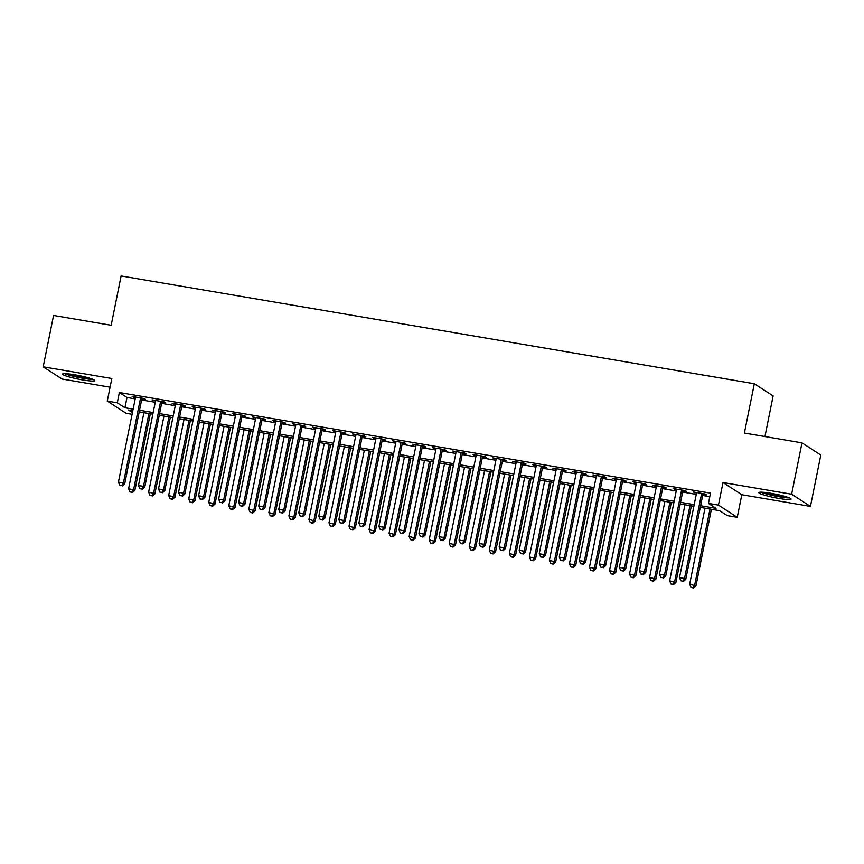 <?xml version="1.0" encoding="UTF-8"?>
<svg xmlns="http://www.w3.org/2000/svg" width="864" height="864" viewBox="0 0 864 864"><rect width="100%" height="100%" fill="white"/><g stroke="black" fill="none" stroke-linecap="round" stroke-linejoin="round"><path stroke-width="1.3" d="M82.62 379.912A16.448 1.804 -168.6 0 0 94.781 380.592A16.448 1.804 -168.6 0 0 74.693 374.782A16.448 1.804 -168.6 0 0 62.532 374.09A16.448 1.804 -168.6 0 0 82.62 379.912M778.95 498.442A16.448 1.804 -168.6 0 0 791.111 499.122A16.448 1.804 -168.6 0 0 771.023 493.301A16.448 1.804 -168.6 0 0 758.862 492.62A16.448 1.804 -168.6 0 0 778.95 498.442M132.095 414.31L126.09 413.284L107.276 401.101L117.299 402.808L124.924 407.743L133.132 409.147M764.942 436.547L773.129 395.928L754.315 383.746L121.111 275.962L111.164 325.264L53.557 315.457L43.2 366.822L62.014 379.004L110.074 387.191M754.315 383.746L744.379 433.048L801.986 442.854L820.8 455.047L810.443 506.401L791.629 494.219L722.995 482.533L718.448 505.127L737.251 517.32L727.24 515.614L719.615 510.678L700.272 507.384M722.995 482.533L741.809 494.726L810.443 506.401M741.809 494.726L737.251 517.32M801.986 442.854L791.629 494.219M141.858 398.725L145.368 399.33L144.094 398.498L132.073 396.457L135.454 397.634M161.892 402.138L165.402 402.732L164.128 401.911L152.107 399.87L155.498 401.047M181.937 405.551L185.436 406.145L184.172 405.324L172.141 403.272L175.532 404.46M201.971 408.964L205.481 409.558L204.206 408.737L192.186 406.685L195.566 407.873M222.005 412.376L225.515 412.97L224.24 412.15L212.22 410.098L215.611 411.286M242.05 415.778L245.56 416.383L244.285 415.552L232.265 413.51L235.645 414.698M262.084 419.191L265.594 419.785L264.319 418.964L252.299 416.923L255.69 418.1M282.128 422.604L285.628 423.198L284.364 422.377L272.333 420.336L275.724 421.513M302.162 426.017L305.672 426.611L304.398 425.79L292.378 423.738L295.758 424.926M322.196 429.43L325.706 430.024L324.432 429.203L312.412 427.151L315.803 428.339M342.241 432.832L345.74 433.436L344.477 432.605L332.456 430.564L335.837 431.752M362.275 436.244L365.785 436.849L364.511 436.018L352.49 433.976L355.882 435.154M382.32 439.657L385.819 440.251L384.556 439.43L372.524 437.389L375.916 438.566M402.354 443.07L405.864 443.664L404.59 442.843L392.569 440.791L395.95 441.979M422.388 446.483L425.898 447.077L424.624 446.256L412.603 444.204L415.994 445.392M442.433 449.896L445.932 450.49L444.668 449.669L432.648 447.617L436.028 448.805M462.467 453.298L465.977 453.902L464.702 453.071L452.682 451.03L456.073 452.218M482.512 456.71L486.011 457.315L484.747 456.484L472.716 454.442L476.107 455.62M502.546 460.123L506.056 460.717L504.781 459.896L492.761 457.855L496.141 459.032M522.58 463.536L526.09 464.13L524.815 463.309L512.795 461.257L516.186 462.445M542.624 466.949L546.124 467.543L544.86 466.722L532.84 464.67L536.22 465.858M562.658 470.362L566.168 470.956L564.894 470.135L552.874 468.083L556.265 469.271M582.703 473.764L586.202 474.368L584.939 473.537L572.908 471.496L576.299 472.684M602.737 477.176L606.247 477.77L604.973 476.95L592.952 474.908L596.333 476.086M622.771 480.589L626.281 481.183L625.007 480.362L612.986 478.321L616.378 479.498M642.816 484.002L646.315 484.596L645.052 483.775L633.031 481.723L636.412 482.911M662.85 487.415L666.36 488.009L665.086 487.188L653.065 485.136L656.456 486.324M682.895 490.817L686.394 491.422L685.13 490.59L673.099 488.549L676.49 489.737M700.607 505.742L716.051 508.367L708.426 503.42L710.5 493.15L119.362 392.526L126.997 397.472L135.205 398.876M141.61 399.956L155.25 402.278M161.644 403.369L175.284 405.691M181.688 406.782L195.318 409.104M201.722 410.195L215.363 412.517M221.756 413.608L235.397 415.93M241.801 417.02L255.442 419.342M261.835 420.422L275.476 422.744M281.88 423.835L295.51 426.157M301.914 427.248L315.554 429.57M321.948 430.661L335.588 432.983M341.993 434.074L355.633 436.396M362.027 437.476L375.667 439.798M382.072 440.888L395.701 443.21M402.106 444.301L415.746 446.623M422.14 447.714L435.78 450.036M442.184 451.127L455.825 453.449M462.218 454.54L475.859 456.862M482.263 457.942L495.893 460.264M502.297 461.354L515.938 463.676M522.331 464.767L535.972 467.089M542.376 468.18L556.016 470.502M562.41 471.593L576.05 473.915M582.455 475.006L596.084 477.328M602.489 478.408L616.129 480.73M622.523 481.82L636.163 484.142M642.568 485.233L656.208 487.555M662.602 488.646L676.242 490.968M682.646 492.059L696.276 494.381M702.68 495.461L709.787 496.67M702.929 494.23L706.439 494.834L705.164 494.003L693.144 491.962L696.524 493.139M107.276 401.101L111.834 378.497L43.2 366.822M119.362 392.526L117.299 402.808M708.426 503.42L718.448 505.127M132.808 410.789L128.477 410.054L132.44 412.614M693.878 506.293L680.238 503.971M673.844 502.88L660.204 500.558M653.8 499.468L640.159 497.146M633.766 496.066L620.125 493.744M613.721 492.653L600.091 490.331M593.687 489.24L580.046 486.918M573.653 485.827L560.012 483.505M553.608 482.414L539.968 480.092M533.574 479.002L519.934 476.68M513.529 475.6L499.9 473.278M493.495 472.187L479.855 469.865M473.461 468.774L459.821 466.452M453.416 465.361L439.776 463.039M433.382 461.948L419.742 459.626M413.338 458.536L399.708 456.214M393.304 455.134L379.663 452.812M373.27 451.721L359.629 449.399M353.225 448.308L339.584 445.986M333.191 444.895L319.55 442.573M313.146 441.482L299.516 439.16M293.112 438.07L279.472 435.758M273.078 434.668L259.438 432.346M253.033 431.255L239.393 428.933M232.999 427.842L219.359 425.52M212.954 424.429L199.325 422.107M192.92 421.016L179.28 418.694M172.886 417.614L159.246 415.292M152.842 414.202L139.201 411.88M139.536 410.238L153.176 412.549M159.57 413.64L173.21 415.962M179.615 417.053L193.255 419.375M199.649 420.466L213.289 422.788M219.694 423.878L233.323 426.2M239.728 427.291L253.368 429.613M259.762 430.693L273.402 433.015M279.806 434.106L293.447 436.428M299.84 437.519L313.481 439.841M319.885 440.932L333.515 443.254M339.919 444.344L353.56 446.666M359.953 447.757L373.594 450.079M379.998 451.159L393.638 453.481M400.032 454.572L413.672 456.894M420.077 457.985L433.706 460.307M440.111 461.398L453.751 463.72M460.145 464.81L473.785 467.132M480.19 468.223L493.83 470.545M500.224 471.625L513.864 473.947M520.268 475.038L533.898 477.36M540.302 478.451L553.943 480.773M560.336 481.864L573.977 484.186M580.381 485.276L594.022 487.598M600.415 488.678L614.056 491M620.46 492.091L634.09 494.413M640.494 495.504L654.134 497.826M660.528 498.917L674.168 501.239M680.573 502.33L694.213 504.652M126.997 397.472L124.924 407.743M694.526 492.199L694.408 492.782M674.492 488.786L674.374 489.37M654.458 485.374L654.34 485.957M634.414 481.961L634.295 482.555M614.38 478.548L614.261 479.142M594.335 475.146L594.216 475.729M574.301 471.733L574.182 472.316M554.267 468.32L554.148 468.904M534.222 464.908L534.103 465.491M514.188 461.495L514.069 462.089M494.143 458.082L494.024 458.676M474.109 454.68L473.99 455.263M454.075 451.267L453.956 451.85M434.03 447.854L433.912 448.438M413.996 444.442L413.878 445.036M393.952 441.029L393.833 441.623M373.918 437.627L373.799 438.21M353.884 434.214L353.765 434.797M333.839 430.801L333.72 431.384M313.805 427.388L313.686 427.972M293.76 423.976L293.641 424.57M273.726 420.563L273.607 421.157M253.692 417.161L253.573 417.744M233.647 413.748L233.528 414.331M213.613 410.335L213.494 410.918M193.568 406.922L193.45 407.506M173.534 403.51L173.416 404.104M153.5 400.097L153.382 400.691M133.456 396.695L133.337 397.278M701.654 493.409L684.504 578.459L679.504 577.606L696.643 492.556M703.048 493.646L685.778 579.29L684.504 578.459L682.852 581.126L680.843 580.781L682.852 581.126M683.359 581.45L685.778 579.29M679.504 577.606L680.843 580.781M704.992 508.183L689.666 584.194L695.952 585.878L711.396 509.274M693.014 587.714L691.016 587.369L693.522 588.038L693.014 587.714L694.678 585.047L710.003 509.036M691.016 587.369L689.666 584.194M695.952 585.878L693.522 588.038M788.098 497.416A14.234 1.555 11.4 0 1 778.756 496.454A14.234 1.555 11.4 0 1 762.307 492.221M767.491 492.761A13.176 1.447 -168.6 0 0 778.702 495.266A13.176 1.447 -168.6 0 0 783.108 495.904M760.946 492.178A16.34 1.793 -168.6 0 0 779.263 496.789A16.34 1.793 -168.6 0 0 789.361 497.902M91.768 378.886A14.234 1.555 11.4 0 1 68.99 374.825A14.234 1.555 11.4 0 1 65.977 373.691M71.15 374.231A13.176 1.447 -168.6 0 0 86.778 377.374M64.616 373.648A16.34 1.793 -168.6 0 0 67.511 374.695A16.34 1.793 -168.6 0 0 93.031 379.382M681.62 489.996L664.47 575.046L659.459 574.193L676.609 489.143M683.014 490.234L665.744 575.878L664.47 575.046L662.807 577.714L660.809 577.368L662.807 577.714M663.314 578.038L665.744 575.878M659.459 574.193L660.809 577.368M661.576 486.583L644.436 571.644L639.425 570.791L656.575 485.73M662.969 486.821L645.7 572.465L644.436 571.644L642.773 574.301L640.764 573.966L642.773 574.301M643.28 574.636L645.7 572.465M639.425 570.791L640.764 573.966M641.542 483.181L624.391 568.231L619.38 567.378L636.53 482.328M642.935 483.408L625.666 569.052L624.391 568.231L622.728 570.888L620.73 570.553L622.728 570.888M623.246 571.223L625.666 569.052M619.38 567.378L620.73 570.553M621.508 479.768L604.357 564.818L599.346 563.965L616.496 478.915M622.89 480.006L605.621 565.639L604.357 564.818L602.694 567.475L600.696 567.14L602.694 567.475M603.202 567.81L605.621 565.639M599.346 563.965L600.696 567.14M684.958 504.77L669.632 580.792L675.907 582.466L691.351 505.861M672.98 584.302L670.972 583.956L673.488 584.636L672.98 584.302L674.644 581.645L689.969 505.624M670.972 583.956L669.632 580.792M675.907 582.466L673.488 584.636M664.913 501.368L649.588 577.379L655.873 579.053L671.317 502.448M652.936 580.889L650.938 580.554L653.454 581.224L652.936 580.889L654.599 578.232L669.924 502.211M650.938 580.554L649.588 577.379M655.873 579.053L653.454 581.224M644.879 497.956L629.554 573.966L635.828 575.64L651.283 499.046M632.902 577.476L630.904 577.141L633.409 577.811L632.902 577.476L634.565 574.819L649.89 498.809M630.904 577.141L629.554 573.966M635.828 575.64L633.409 577.811M624.845 494.543L609.52 570.553L615.794 572.227L631.238 495.634M612.868 574.074L610.859 573.728L613.375 574.398L612.868 574.074L614.52 571.406L629.856 495.396M610.859 573.728L609.52 570.553M615.794 572.227L613.375 574.398M601.463 476.356L584.312 561.406L579.312 560.552L596.452 475.502M602.856 476.593L585.587 562.226L584.312 561.406L582.66 564.073L580.651 563.728L582.66 564.073M583.168 564.397L585.587 562.226M579.312 560.552L580.651 563.728M604.8 491.13L589.475 567.14L595.76 568.825L611.204 492.221M592.823 570.661L590.825 570.316L593.33 570.985L592.823 570.661L594.486 567.994L609.811 491.983M590.825 570.316L589.475 567.14M595.76 568.825L593.33 570.985M581.429 472.943L564.278 557.993L559.267 557.14L576.418 472.09M582.822 473.18L565.553 558.824L564.278 557.993L562.615 560.66L560.617 560.315L562.615 560.66M563.123 560.984L565.553 558.824M559.267 557.14L560.617 560.315M584.766 487.717L569.441 563.738L575.716 565.412L591.16 488.808M572.789 567.248L570.78 566.903L573.296 567.572L572.789 567.248L574.452 564.581L589.777 488.57M570.78 566.903L569.441 563.738M575.716 565.412L573.296 567.572M561.384 469.53L544.244 554.58L539.233 553.738L556.384 468.677M562.777 469.768L545.508 555.412L544.244 554.58L542.581 557.248L540.572 556.902L542.581 557.248M543.089 557.572L545.508 555.412M539.233 553.738L540.572 556.902M564.721 484.304L549.396 560.326L555.682 562L571.126 485.395M552.744 563.836L550.746 563.501L553.262 564.17L552.744 563.836L554.407 561.179L569.732 485.158M550.746 563.501L549.396 560.326M555.682 562L553.262 564.17M541.35 466.117L524.2 551.178L519.188 550.325L536.339 465.264M542.743 466.355L525.474 551.999L524.2 551.178L522.536 553.835L520.538 553.5L522.536 553.835M523.055 554.17L525.474 551.999M519.188 550.325L520.538 553.5M544.687 480.902L529.362 556.913L535.637 558.587L551.092 481.982M532.71 560.423L530.712 560.088L533.218 560.758L532.71 560.423L534.373 557.766L549.698 481.756M530.712 560.088L529.362 556.913M535.637 558.587L533.218 560.758M521.316 462.715L504.166 547.765L499.154 546.912L516.305 461.862M522.698 462.953L505.429 548.586L504.166 547.765L502.502 550.422L500.504 550.087L502.502 550.422M503.01 550.757L505.429 548.586M499.154 546.912L500.504 550.087M501.271 459.302L484.121 544.352L479.12 543.499L496.26 458.449M502.664 459.54L485.395 545.173L484.121 544.352L482.468 547.009L480.46 546.674L482.468 547.009M482.976 547.344L485.395 545.173M479.12 543.499L480.46 546.674M481.237 455.89L464.087 540.94L459.076 540.086L476.226 455.036M482.63 456.127L465.361 541.76L464.087 540.94L462.424 543.607L460.426 543.262L462.424 543.607M462.931 543.931L465.361 541.76M459.076 540.086L460.426 543.262M461.203 452.477L444.053 537.527L439.042 536.674L456.192 451.624M462.586 452.714L445.316 538.358L444.053 537.527L442.39 540.194L440.381 539.849L442.39 540.194M442.897 540.518L445.316 538.358M439.042 536.674L440.381 539.849M441.158 449.064L424.008 534.125L418.997 533.272L436.147 448.211M442.552 449.302L425.282 534.946L424.008 534.125L422.345 536.782L420.347 536.436L422.345 536.782M422.863 537.116L425.282 534.946M418.997 533.272L420.347 536.436M421.124 445.662L403.974 530.712L398.963 529.859L416.113 444.809M422.507 445.889L405.238 531.533L403.974 530.712L402.311 533.369L400.313 533.034L402.311 533.369M402.818 533.704L405.238 531.533M398.963 529.859L400.313 533.034M401.08 442.249L383.929 527.299L378.929 526.446L396.068 441.396M402.473 442.487L385.204 528.12L383.929 527.299L382.277 529.956L380.268 529.621L382.277 529.956M382.784 530.291L385.204 528.12M378.929 526.446L380.268 529.621M381.046 438.836L363.895 523.886L358.884 523.033L376.034 437.983M382.439 439.074L365.17 524.707L363.895 523.886L362.232 526.554L360.234 526.208L362.232 526.554M362.74 526.878L365.17 524.707M358.884 523.033L360.234 526.208M361.012 435.424L343.861 520.474L338.85 519.62L356 434.57M362.394 435.661L345.125 521.305L343.861 520.474L342.198 523.141L340.189 522.796L342.198 523.141M342.706 523.465L345.125 521.305M338.85 519.62L340.189 522.796M340.967 432.011L323.816 517.061L318.805 516.208L335.956 431.158M342.36 432.248L325.091 517.892L323.816 517.061L322.153 519.728L320.155 519.383L322.153 519.728M322.672 520.052L325.091 517.892M318.805 516.208L320.155 519.383M320.933 428.598L303.782 513.659L298.771 512.806L315.922 427.745M322.315 428.836L305.046 514.48L303.782 513.659L302.119 516.316L300.121 515.97L302.119 516.316M302.627 516.65L305.046 514.48M298.771 512.806L300.121 515.97M300.888 425.196L283.738 510.246L278.737 509.393L295.877 424.343M302.281 425.423L285.012 511.067L283.738 510.246L282.085 512.903L280.076 512.568L282.085 512.903M282.593 513.238L285.012 511.067M278.737 509.393L280.076 512.568M524.653 477.49L509.328 553.5L515.603 555.174L531.047 478.58M512.676 557.01L510.667 556.675L513.184 557.345L512.676 557.01L514.328 554.353L529.664 478.343M510.667 556.675L509.328 553.5M515.603 555.174L513.184 557.345M504.608 474.077L489.283 550.087L495.569 551.761L511.013 475.168M492.631 553.608L490.633 553.262L493.139 553.932L492.631 553.608L494.294 550.94L509.62 474.93M490.633 553.262L489.283 550.087M495.569 551.761L493.139 553.932M484.574 470.664L469.249 546.674L475.524 548.359L490.968 471.755M472.597 550.195L470.588 549.85L473.105 550.519L472.597 550.195L474.26 547.528L489.586 471.517M470.588 549.85L469.249 546.674M475.524 548.359L473.105 550.519M464.53 467.251L449.204 543.272L455.49 544.946L470.934 468.342M452.552 546.782L450.554 546.437L453.071 547.117L452.552 546.782L454.216 544.126L469.541 468.104M450.554 546.437L449.204 543.272M455.49 544.946L453.071 547.117M444.496 463.838L429.17 539.86L435.445 541.534L450.9 464.929M432.518 543.37L430.52 543.035L433.026 543.704L432.518 543.37L434.182 540.713L449.507 464.692M430.52 543.035L429.17 539.86M435.445 541.534L433.026 543.704M424.462 460.436L409.136 536.447L415.411 538.121L430.855 461.527M412.484 539.957L410.476 539.622L412.992 540.292L412.484 539.957L414.137 537.3L429.473 461.29M410.476 539.622L409.136 536.447M415.411 538.121L412.992 540.292M404.417 457.024L389.092 533.034L395.377 534.708L410.821 458.114M392.44 536.555L390.442 536.209L392.947 536.879L392.44 536.555L394.103 533.887L409.428 457.877M390.442 536.209L389.092 533.034M395.377 534.708L392.947 536.879M384.383 453.611L369.058 529.621L375.332 531.295L390.776 454.702M372.406 533.142L370.397 532.796L372.913 533.466L372.406 533.142L374.069 530.474L389.394 454.464M370.397 532.796L369.058 529.621M375.332 531.295L372.913 533.466M364.338 450.198L349.013 526.208L355.298 527.893L370.742 451.289M352.361 529.729L350.363 529.384L352.879 530.053L352.361 529.729L354.024 527.062L369.349 451.051M350.363 529.384L349.013 526.208M355.298 527.893L352.879 530.053M344.304 446.785L328.979 522.806L335.254 524.48L350.708 447.876M332.327 526.316L330.329 525.971L332.834 526.651L332.327 526.316L333.99 523.66L349.315 447.638M330.329 525.971L328.979 522.806M335.254 524.48L332.834 526.651M324.27 443.383L308.945 519.394L315.22 521.068L330.664 444.463M312.293 522.904L310.284 522.569L312.8 523.238L312.293 522.904L313.945 520.247L329.281 444.226M310.284 522.569L308.945 519.394M315.22 521.068L312.8 523.238M304.225 439.97L288.9 515.981L295.186 517.655L310.63 441.061M292.248 519.491L290.25 519.156L292.756 519.826L292.248 519.491L293.911 516.834L309.236 440.824M290.25 519.156L288.9 515.981M295.186 517.655L292.756 519.826M280.854 421.783L263.704 506.833L258.692 505.98L275.843 420.93M282.247 422.021L264.978 507.654L263.704 506.833L262.04 509.49L260.042 509.155L262.04 509.49M262.548 509.825L264.978 507.654M258.692 505.98L260.042 509.155M260.82 418.37L243.67 503.42L238.658 502.567L255.809 417.517M262.202 418.608L244.933 504.241L243.67 503.42L242.006 506.088L239.998 505.742L242.006 506.088M242.514 506.412L244.933 504.241M238.658 502.567L239.998 505.742M240.775 414.958L223.625 500.008L218.614 499.154L235.764 414.104M242.168 415.195L224.899 500.839L223.625 500.008L221.962 502.675L219.964 502.33L221.962 502.675M222.48 502.999L224.899 500.839M218.614 499.154L219.964 502.33M220.741 411.545L203.591 496.595L198.58 495.752L215.73 410.692M222.124 411.782L204.854 497.426L203.591 496.595L201.928 499.262L199.93 498.917L201.928 499.262M202.435 499.586L204.854 497.426M198.58 495.752L199.93 498.917M284.191 436.558L268.866 512.568L275.141 514.242L290.585 437.648M272.214 516.089L270.205 515.743L272.722 516.413L272.214 516.089L273.877 513.421L289.202 437.411M270.205 515.743L268.866 512.568M275.141 514.242L272.722 516.413M264.146 433.145L248.821 509.155L255.107 510.84L270.551 434.236M252.169 512.676L250.171 512.33L252.688 513L252.169 512.676L253.832 510.008L269.158 433.998M250.171 512.33L248.821 509.155M255.107 510.84L252.688 513M244.112 429.732L228.787 505.742L235.062 507.427L250.517 430.823M232.135 509.263L230.137 508.918L232.643 509.587L232.135 509.263L233.798 506.596L249.124 430.585M230.137 508.918L228.787 505.742M235.062 507.427L232.643 509.587M224.078 426.319L208.753 502.34L215.028 504.014L230.472 427.41M212.101 505.85L210.092 505.516L212.609 506.185L212.101 505.85L213.754 503.194L229.09 427.172M210.092 505.516L208.753 502.34M215.028 504.014L212.609 506.185M200.696 408.132L183.546 493.193L178.546 492.34L195.685 407.279M202.09 408.37L184.82 494.014L183.546 493.193L181.894 495.85L179.885 495.515L181.894 495.85M182.401 496.184L184.82 494.014M178.546 492.34L179.885 495.515M204.034 422.917L188.708 498.928L194.994 500.602L210.438 423.997M192.056 502.438L190.058 502.103L192.564 502.772L192.056 502.438L193.72 499.781L209.045 423.77M190.058 502.103L188.708 498.928M194.994 500.602L192.564 502.772M180.662 404.73L163.512 489.78L158.501 488.927L175.651 403.877M182.056 404.968L164.786 490.601L163.512 489.78L161.849 492.437L159.851 492.102L161.849 492.437M162.356 492.772L164.786 490.601M158.501 488.927L159.851 492.102M184 419.504L168.674 495.515L174.949 497.189L190.393 420.595M172.022 499.025L170.014 498.69L172.53 499.36L172.022 499.025L173.686 496.368L189.011 420.358M170.014 498.69L168.674 495.515M174.949 497.189L172.53 499.36M160.628 401.317L143.478 486.367L138.467 485.514L155.617 400.464M162.011 401.555L144.742 487.188L143.478 486.367L141.815 489.024L139.806 488.689L141.815 489.024M142.322 489.359L144.742 487.188M138.467 485.514L139.806 488.689M163.955 416.092L148.63 492.102L154.915 493.776L170.359 417.182M151.978 495.623L149.98 495.277L152.496 495.947L151.978 495.623L153.641 492.955L168.966 416.945M149.98 495.277L148.63 492.102M154.915 493.776L152.496 495.947M140.584 397.904L123.433 482.954L118.422 482.101L135.572 397.051M141.977 398.142L124.708 483.775L123.433 482.954L121.77 485.622L119.772 485.276L121.77 485.622M122.288 485.946L124.708 483.775M118.422 482.101L119.772 485.276M143.921 412.679L128.596 488.689L134.87 490.374L150.325 413.77M131.944 492.21L129.946 491.864L132.451 492.534L131.944 492.21L133.607 489.542L148.932 413.532M129.946 491.864L128.596 488.689M134.87 490.374L132.451 492.534"/></g></svg>
